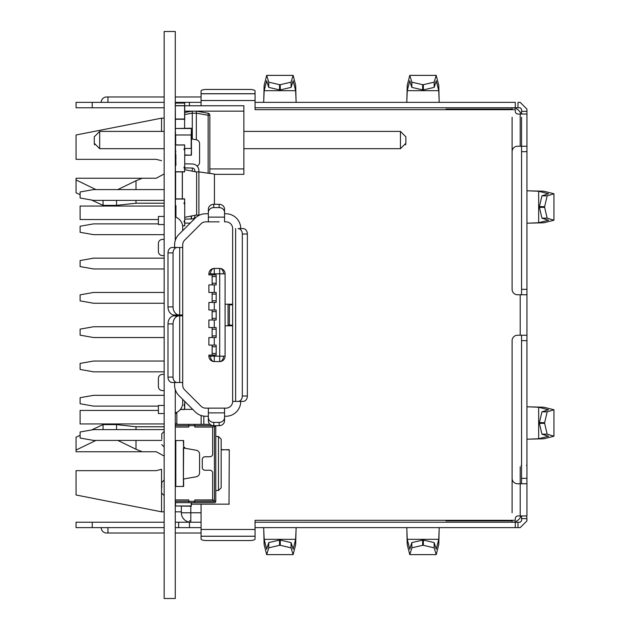 <?xml version="1.0" encoding="UTF-8"?>
<svg xmlns="http://www.w3.org/2000/svg" width="630" height="630" viewBox="0 0 630 630"><rect width="100%" height="100%" fill="white"/><g stroke="black" fill="none" stroke-linecap="round" stroke-linejoin="round"><path stroke-width="0.94" d="M175.274 389.529L175.274 598.5L164.162 598.5L164.162 31.5L175.274 31.5L175.274 240.471M175.274 315L175.274 315.811L182.7 315.811L174.313 315.811A8.103 6.331 -90 0 0 167.982 323.907L173.037 323.907A8.103 6.331 90 0 1 179.369 315.811L174.313 315.811M218.476 463.507L218.476 490.502L221.177 487.825L221.177 439.228M221.177 487.801L221.177 439.173L218.476 436.495L218.476 463.499L218.476 436.495L221.177 439.181L221.177 463.507M215.775 499.952L215.775 501.299A1.347 1.347 135 0 1 214.428 502.645L194.788 502.645L214.428 502.653A1.347 1.347 -153.4 0 0 215.775 501.307L214.428 501.133L214.428 425.856A2.701 2.701 -45 0 0 212.641 428.4A2.701 2.701 -45 0 1 213.003 427.045L194.788 427.045L194.788 425.699L213.609 425.699M175.274 502.653L188.772 502.653L188.772 501.299L188.772 502.645L194.788 502.653L175.274 502.645L175.274 504.158M182.023 425.699L188.772 425.699L188.772 427.045L175.274 427.045M215.775 436.495L215.775 425.707L215.775 436.495L218.476 436.495M219.697 361.573A5.402 5.402 -135 0 0 225.091 356.17L225.091 273.822A5.402 5.402 -135 0 0 219.689 268.427L214.287 268.427A5.402 5.402 -135 0 0 208.892 273.822A5.402 5.402 45 0 1 214.287 268.427L219.689 268.427A5.402 5.402 45 0 1 225.091 273.822L225.091 325.797L232.651 325.797L225.091 325.797L225.091 356.17A5.402 5.402 45 0 1 219.689 361.573L214.287 361.573A5.402 5.402 45 0 1 208.892 356.17L214.287 356.17L214.287 361.573A5.402 3.819 90 0 1 210.475 356.17M210.475 273.822A5.402 3.819 -90 0 1 214.287 268.427L214.287 273.822L208.892 273.822L208.892 274.9L216.177 274.9L216.177 284.894L208.892 284.894L208.892 292.454L216.177 292.454L216.177 302.447L208.892 302.447L208.892 310.007L216.177 310.007L216.177 319.993L208.892 319.993L208.892 327.553L216.177 327.553L216.177 337.546L208.892 337.546L208.892 345.106L216.177 345.106L216.177 355.092L214.287 355.092L214.287 356.17L225.091 356.17L225.091 273.822L223.508 273.822A5.402 3.819 -90 0 0 219.689 268.427L219.689 361.573L214.287 361.573M182.7 321.749L182.7 329.852M175.274 315.094L175.951 315.094L175.951 317.095L175.951 315.913M247.362 241.424L247.362 260.324M232.651 261.67L232.651 260.324M232.651 267.073L232.651 265.726M232.651 236.022L232.651 234.675M232.651 241.424L232.651 240.077M247.362 388.576L247.362 369.676M232.651 389.923L232.651 388.576M232.651 395.325L232.651 393.97M232.651 364.274L232.651 362.927M232.651 369.676L232.651 368.322M229.407 304.873L232.651 304.873L229.407 304.873L229.407 325.127L228.06 325.127L228.06 304.873L228.06 325.127M232.651 325.127L229.407 325.127M225.091 304.195L232.651 304.195M240.747 401.397A14.852 14.852 45 0 1 225.902 416.249L224.548 416.249L224.548 408.145L225.902 408.145L205.742 408.145A6.749 6.749 45 0 1 200.97 406.169A6.749 6.749 -135 0 0 205.742 408.145L224.548 408.145L224.548 417.469A5.402 4.93 -0 0 1 219.153 422.399L219.153 425.699L213.751 425.699A5.402 4.93 180 0 1 208.349 420.769L208.349 417.469A5.402 4.93 -0 0 0 213.751 422.399L219.153 422.399M238.093 228.595L243.141 228.595A5.402 4.221 90 0 1 247.362 233.998L247.362 396.002A5.402 4.221 90 0 1 243.141 401.397L238.093 401.397A5.402 4.221 -90 0 0 242.314 396.002L242.314 233.998A5.402 4.221 -90 0 0 238.093 228.595L240.747 228.595A14.852 14.852 45 0 0 225.902 213.751L224.548 213.751L224.548 221.847L224.548 212.53A5.402 4.93 180 0 0 219.153 207.593L213.751 207.593A5.402 4.93 180 0 0 208.349 212.53L208.349 221.847L219.153 221.847L205.648 221.847M243.141 401.397L232.651 401.397A6.749 6.749 45 0 1 225.902 408.145A6.749 6.749 -135 0 0 228.091 407.783M208.349 416.249L205.742 416.249A14.852 14.852 45 0 1 195.245 411.902L178.952 395.601A14.852 14.852 45 0 1 174.597 385.103L174.597 382.497M232.651 228.595L232.651 401.397L232.651 228.595A6.749 6.749 45 0 0 225.902 221.847L224.548 221.847M205.742 213.751L205.742 213.751A14.852 14.852 -135 0 0 195.245 218.098A14.852 14.852 45 0 1 205.648 213.751L208.349 213.751M182.7 270.719L182.7 244.897A6.749 6.749 45 0 1 184.677 240.125A6.749 6.749 -135 0 0 182.7 244.897L182.7 247.495L177.258 247.495A5.402 4.221 90 0 0 173.037 252.898L167.982 252.898A5.402 4.221 90 0 1 172.203 247.495L177.258 247.495L172.203 247.495M182.7 269.262L182.7 273.554M182.7 356.446L182.7 359.281M172.203 382.497L177.258 382.497L172.203 382.497A5.402 4.221 90 0 1 167.982 377.102L173.037 377.102A5.402 4.221 90 0 0 177.258 382.497L182.7 382.497L182.7 385.103A6.749 6.749 -135 0 0 184.677 389.875A6.749 6.749 45 0 1 182.7 385.103L182.7 360.73M182.7 315.811L182.7 385.103A6.749 6.749 45 0 0 184.677 389.875L200.97 406.169A6.749 6.749 45 0 0 205.648 408.145M214.287 355.092L208.892 355.092L212.129 355.092L212.129 345.106M208.892 337.546L212.129 337.546L212.129 335.924L216.177 335.924M212.129 335.924L212.129 329.175L216.177 329.175L212.129 329.175L212.129 327.553M208.892 319.993L212.129 319.993L212.129 318.37L216.177 318.37M212.129 318.37L212.129 311.622L216.177 311.622L212.129 311.622L212.129 310.007M208.892 302.447L212.129 302.447L212.129 300.825L216.177 300.825M212.129 300.825L212.129 294.076L216.177 294.076L212.129 294.076L212.129 292.454M208.892 284.894L212.129 284.894L212.129 283.272L216.177 283.272M212.129 283.272L212.129 276.523L216.177 276.523L212.129 276.523L212.129 274.9M164.162 255.599L162.453 255.599A4.048 4.048 45 0 1 158.398 251.551L158.398 243.448A4.048 4.048 45 0 1 162.453 239.4L164.162 239.4M164.162 390.6L162.453 390.6A4.048 4.048 45 0 1 158.398 386.552L158.398 378.449A4.048 4.048 45 0 1 162.453 374.401L164.162 374.401M224.548 420.769L224.548 417.469L224.548 420.769A5.402 4.93 180 0 1 219.153 425.699M208.349 212.53L208.349 209.231A5.402 4.93 0 0 1 213.751 204.301L219.153 204.301A5.402 4.93 0 0 1 224.548 209.231L224.548 212.53L224.548 209.231M175.274 216.988L175.274 211.05L175.274 216.988A10.797 10.797 -135 0 1 182.7 227.249L182.7 230.643L195.245 218.098L178.952 234.391A14.852 14.852 45 0 0 174.597 244.897L174.597 247.495L182.7 247.495L182.7 254.252L182.7 244.897A6.749 6.749 45 0 1 184.677 240.125L200.97 223.823A6.749 6.749 45 0 1 205.742 221.847M200.97 223.823L184.677 240.125M224.548 408.145L208.349 408.145L208.349 420.769M212.129 346.72L216.177 346.72L212.129 346.72M216.177 353.477L212.129 353.477M164.162 216.452L158.398 216.452L158.398 224.548L164.162 224.548M173.037 252.898L173.037 306.897A8.103 6.331 90 0 0 179.369 315L174.313 315A8.103 6.331 -90 0 1 167.982 306.897L167.982 252.898M174.313 315L182.7 315L182.7 247.495M208.892 355.092L208.892 356.17M167.982 377.102L167.982 323.907M182.7 399.357L182.7 402.751A10.797 10.797 -135 0 1 175.274 413.004M164.162 405.452L158.398 405.452L158.398 413.548L164.162 413.548M173.037 377.102L173.037 323.907M192.284 168.021L192.284 171.139M208.136 173.195L208.136 115.251L196.339 113.172L192.284 113.203L192.284 139.041M192.284 113.203L192.284 111.148L184.724 112.479L192.284 111.148L196.339 111.148L192.284 111.148L196.332 111.148L208.136 113.227L196.339 111.148L192.284 111.148L184.724 112.479L192.284 111.148L184.724 111.148M196.332 113.203L196.332 139.758M196.339 113.172L196.339 111.148L208.136 113.227A2.055 2.055 180 0 1 209.837 115.251A2.055 2.055 180 0 0 208.136 113.227L208.136 115.251L209.837 115.251L209.837 173.439M175.282 119.251L184.724 119.275L175.274 119.007L184.59 119.007L184.59 105.643L175.408 105.643L184.724 105.777L184.59 102.942L175.408 102.942L184.724 103.076L175.274 103.076L184.59 102.942M76.049 102.367L76.049 107.769L92.248 107.769L92.248 102.367L76.049 102.367L164.162 102.367L101.202 102.367A5.402 5.402 -74.7 0 1 106.604 96.973L164.162 96.973L106.604 96.973M175.274 102.367L201.057 102.367L189.449 102.367L189.449 105.753L189.449 102.367L201.057 102.367L175.274 102.367M175.274 96.973L201.057 96.973L175.274 96.973M101.202 527.617A5.402 5.402 105.3 0 0 106.604 533.019L164.162 533.019L107.958 533.019L107.958 527.617M201.057 527.617L175.274 527.617M175.274 533.019L201.057 533.019L175.274 533.019M76.049 522.223L92.248 522.223L76.049 522.223L76.049 527.617L164.162 527.617M263.702 102.367L264.12 85.467L266.671 75.372L293.131 75.372L291.029 82.16L291.084 87.381L280.287 89.901L280.24 84.688L291.029 82.16M296.1 102.367L295.683 85.467L293.131 75.372M268.719 87.381L268.766 82.16L279.562 84.688L279.515 89.901L268.719 87.381L266.671 80.774L264.175 90.665L263.702 101.351M279.515 89.901L280.287 89.901M296.1 101.351L295.627 90.665L293.131 80.774L291.084 87.381M279.562 84.688L280.24 84.688M268.766 82.16L266.671 75.372M263.702 527.617L264.12 544.525L266.671 554.62L293.131 554.62L291.029 547.832L291.084 542.611L280.287 540.091L280.24 545.304L291.029 547.832M296.1 527.617L295.683 544.525L293.131 554.62M279.515 540.091L268.719 542.611L268.766 547.832L279.562 545.304L279.515 540.091L280.287 540.091M268.719 542.611L266.671 549.218L264.175 539.327L263.702 528.641M296.1 528.641L295.627 539.327L293.131 549.218L291.084 542.611M279.562 545.304L280.24 545.304M268.766 547.832L266.671 554.62M406.799 102.367L407.216 85.467L409.768 75.372L436.228 75.372L434.133 82.16L434.18 87.381L423.384 89.901L423.336 84.688L434.133 82.16M439.197 102.367L438.779 85.467L436.228 75.372M411.815 87.381L411.87 82.16L422.667 84.688L422.612 89.901L411.815 87.381L409.768 80.774L407.271 90.665L406.799 101.351M422.612 89.901L423.384 89.901M439.197 101.351L438.732 90.665L436.228 80.774L434.18 87.381M422.667 84.688L423.336 84.688M411.87 82.16L409.768 75.372M406.799 527.617L407.216 544.525L409.768 554.62L436.228 554.62L434.133 547.832L434.18 542.611L423.384 540.091L423.336 545.304L434.133 547.832M439.197 527.617L438.779 544.525L436.228 554.62M422.612 540.091L411.815 542.611L411.87 547.832L422.667 545.304L422.612 540.091L423.384 540.091M411.815 542.611L409.768 549.218L407.271 539.327L406.799 528.641M439.197 528.641L438.732 539.327L436.228 549.218L434.18 542.611M422.667 545.304L423.336 545.304M411.87 547.832L409.768 554.62M526.948 439.197L543.855 438.779L553.951 436.228L553.951 409.768L547.163 411.863L541.942 411.815L539.422 422.612L544.635 422.659L547.163 411.863M526.948 406.799L543.855 407.216L553.951 409.768M539.422 423.384L541.942 434.18L547.163 434.125L544.635 423.328L539.422 423.384L539.422 422.612M541.942 434.18L548.549 436.228L538.658 438.724L527.971 439.197M527.971 406.799L538.658 407.263L548.549 409.768L541.942 411.815M544.635 423.328L544.635 422.659M547.163 434.125L553.951 436.228M526.948 190.796L543.855 191.213L553.951 193.764L553.951 220.224L547.163 218.13L541.942 218.177L539.422 207.38L544.635 207.333L547.163 218.13M526.948 223.193L543.855 222.776L553.951 220.224M541.942 195.812L547.163 195.867L544.635 206.664L539.422 206.608L541.942 195.812L548.549 193.764L538.658 191.268L527.971 190.796M539.422 206.608L539.422 207.38M527.971 223.193L538.658 222.729L548.549 220.224L541.942 218.177M544.635 206.664L544.635 207.333M547.163 195.867L553.951 193.764M255.063 527.617L520.199 527.617L526.948 520.868L526.948 518.655L521.553 518.655L521.553 515.954L521.553 520.868L520.199 522.223L255.063 522.223L512.103 522.223A9.45 9.45 105.3 0 0 521.002 515.954M178.652 527.617L178.652 522.223L189.449 522.223L175.274 522.223M164.162 522.223L92.248 522.223L92.248 527.617M201.057 522.223L189.449 522.223L189.449 527.617L189.449 522.12M515.277 527.617L515.277 522.223L517.978 522.223L517.978 527.617L517.978 522.223M515.277 522.223L512.111 522.223L515.277 522.223L515.277 521.672M190.788 522.223L189.449 522.223L189.449 527.617L189.449 522.223L190.788 522.223M255.063 102.367L515.277 102.367L515.277 108.321M445.953 102.367L515.277 102.367M400.05 102.367L302.849 102.367M201.057 105.753L201.057 90.964A5.402 1.512 180 0 1 206.459 89.452L249.661 89.452A5.402 1.512 180 0 1 255.063 90.964L255.063 109.683L515.277 109.683L515.277 111.337A2.701 2.701 105.3 0 0 517.978 114.038L526.948 114.038L526.948 146.247L517.498 146.247A5.402 5.402 -74.7 0 0 512.103 151.649L512.103 289.343A5.402 5.402 -74.7 0 0 517.498 294.745L521.553 294.745L521.553 289.343L526.948 289.343L526.948 335.247L517.498 335.247A5.402 5.402 -74.7 0 0 512.103 340.649L512.103 478.343A5.402 5.402 -74.7 0 0 517.498 483.745L521.553 483.745L521.553 466.735M520.199 466.735L520.199 483.745L526.948 483.745L521.553 483.745L521.553 335.247L521.553 483.745L526.948 483.745L526.948 515.954L517.978 515.954A2.701 2.701 -74.7 0 0 515.277 518.655L515.277 520.309L255.063 520.309L255.063 539.028A5.402 1.512 180 0 1 249.661 540.54L206.459 540.54A5.402 1.512 180 0 1 201.057 539.028L201.057 504.433M521.553 289.343L521.553 146.247M517.978 102.367L517.978 107.769L517.978 102.367L520.199 102.367L526.948 109.124L526.948 111.337L521.553 111.337L521.553 114.038L521.553 109.124L520.199 107.769L255.063 107.769M520.199 146.247L520.199 114.038L521.002 114.038A9.45 9.45 105.3 0 0 512.103 107.769A9.45 9.45 -74.7 0 1 513.655 107.903M526.948 111.337L526.948 114.038L521.002 114.038M526.948 146.247L526.948 151.649L521.553 151.649M526.948 289.343L526.948 151.649M520.199 335.247L520.199 294.745L526.948 294.745L526.948 340.649L521.553 340.649M521.553 478.343L526.948 478.343L526.948 340.649M526.948 478.343L526.948 483.745M526.617 515.954L526.948 518.655L521.553 518.655M92.248 107.769L164.162 107.769M526.948 114.038L521.553 114.038L526.948 114.038M189.449 105.753L189.449 102.367L189.449 105.753M175.951 424.344L175.951 423.943L175.951 424.344M255.063 100.524L201.057 100.524L201.057 98.91M201.057 96.146L201.057 90.964L201.057 96.146M255.063 93.775L201.057 93.775M255.063 529.468L201.057 529.468L201.057 531.082M201.057 533.846L201.057 539.028L201.057 533.846M255.063 536.217L201.057 536.217M526.948 294.745L521.553 294.745L521.553 117.219L521.553 294.745L526.948 294.745M526.459 465.389L526.948 465.389M521.136 465.389L521.553 465.389M164.162 395.317L93.602 395.317L80.097 397.703L80.097 403.743L93.602 406.122L158.398 406.122M164.162 326.742L93.602 326.742L80.097 329.12L80.097 335.16L93.602 337.538L164.162 337.538M164.162 258.158L93.602 258.158L80.097 260.544L80.097 266.577L93.602 268.963L164.162 268.963M164.162 189.583L93.602 189.583L80.097 191.961L80.097 198.001L93.602 200.379L164.162 200.379M164.162 429.613L93.602 429.613L80.097 431.991L80.097 438.031L93.602 440.409L161.776 440.409M164.162 361.029L93.602 361.029L80.097 363.408L80.097 369.448L93.602 371.834L164.162 371.834M164.162 292.454L93.602 292.454L80.097 294.832L80.097 300.872L93.602 303.25L164.162 303.25M158.398 223.87L93.602 223.87L80.097 226.249L80.097 232.289L93.602 234.667L164.162 234.667M164.162 206.049L80.097 206.049L80.097 219.547L158.398 219.547M158.398 410.437L80.097 410.437L80.097 423.943L164.162 423.943M175.274 423.943L176.337 423.943M164.162 456.057L156.24 451.749L164.162 456.049M95.917 440.409L76.049 450.064L76.049 437.204L76.049 451.749L142.293 451.749L135.993 449.237L135.993 440.409M135.993 429.613L135.993 426.778L116.55 424.612L116.55 429.613M142.293 451.749L156.24 451.749M161.54 469.303L156.24 470.649L161.54 469.303L161.54 511.828L164.162 511.828M161.54 131.402L161.54 118.164L164.162 118.164M190.803 506.229L190.803 522.223A9.45 9.45 -74.7 0 1 181.353 512.773L181.353 506.229L181.353 512.773A9.45 9.45 105.3 0 0 187.732 521.711M161.54 160.689L156.24 159.343L161.54 160.689M164.162 173.935L156.24 178.243L142.293 178.243L156.24 178.243L164.162 173.943M95.917 189.583L76.049 179.928L76.049 192.788L76.049 178.243L142.293 178.243L135.993 180.755L135.993 189.583M135.993 200.379L135.993 203.214L116.55 205.372L116.55 200.379M76.049 470.649L76.049 494.991L76.049 470.649L156.24 470.649L76.049 470.649M103.052 429.613L103.052 424.612L116.55 424.612M117.786 440.409L135.993 449.237M76.049 159.343L76.049 135.001L76.049 159.343L156.24 159.343L76.049 159.343M103.052 200.379L103.052 205.372L116.55 205.372M117.786 189.583L135.993 180.755M183.645 444.599L183.645 440.551L175.274 440.551L183.645 440.551L175.274 440.551L183.645 440.551L183.645 447.977L183.377 440.551L175.274 440.551M183.645 440.551L183.377 486.454L183.645 479.028L183.377 486.454L175.817 486.454L175.817 440.551L183.377 440.551L175.817 440.551M183.645 486.454L183.645 482.399M175.817 475.65L175.274 475.65L175.817 475.65M175.274 486.454L175.817 486.454M175.817 468.901L175.274 468.901M175.817 451.348L175.274 451.348M183.377 447.977L183.377 479.028L196.229 476.76A4.048 4.048 180 0 0 199.576 472.768L199.576 454.23A4.048 4.048 180 0 0 196.229 450.245L183.377 447.977M175.408 102.942L175.951 102.942L175.408 102.942L175.274 105.777L243.857 105.753L184.724 105.753L243.857 105.753L184.724 105.753L243.857 105.753L184.724 105.753L243.857 105.753L184.724 105.753L243.857 105.753L243.857 174.329L214.428 174.329M175.282 105.753L175.408 140.844M175.274 159.374L175.62 163.123M175.62 163.154L175.951 157.051M94.272 136.797L99.674 131.402L94.272 136.797L99.674 131.402L99.674 148.68L94.272 143.278L94.272 136.797L99.674 131.402L164.162 131.402L99.674 131.402L94.272 136.797L99.674 131.402L164.162 131.402M99.674 148.68L164.162 148.68M243.857 148.68L400.452 148.68L405.854 143.278L405.618 144.869M243.857 131.402L400.452 131.402L243.857 131.402L400.452 131.402L405.854 136.797L405.854 143.278L405.854 136.797L400.452 131.402L405.854 136.797L405.854 143.278M94.272 143.278L94.516 144.869M405.854 136.797L400.452 131.402L405.854 136.797L400.452 131.402L400.452 148.68M196.615 172.029L184.724 169.675L196.615 172.029M196.615 214.964L184.724 217.334M184.724 217.318L196.623 214.964L196.623 172.029M182.314 198.899L182.314 171.903M196.623 172.171L196.623 214.83M182.369 171.903L182.369 198.899M175.62 217.106L175.62 205.648M175.62 198.899L175.62 171.903M176.841 422.895A7.56 7.56 180 0 0 176.187 424.344A7.56 7.56 180 0 1 176.841 422.895A7.56 7.56 180 0 0 176.187 424.344A7.56 7.56 180 0 1 176.841 422.895A7.56 7.56 180 0 0 176.187 424.344A7.56 7.56 180 0 1 176.841 422.895A7.56 7.56 180 0 0 176.187 424.344A7.56 7.56 180 0 1 176.841 422.895A7.56 7.56 180 0 0 176.187 424.344A7.56 7.56 180 0 1 176.841 422.895A7.56 7.56 180 0 0 176.187 424.344A7.56 7.56 180 0 1 176.841 422.895M161.776 439.197L161.776 433.794L161.776 439.197M161.776 487.801L161.776 482.399L161.776 487.801M210.034 424.344L194.788 424.344L194.788 425.699L188.772 425.699L188.772 424.344L194.788 424.344L175.274 424.344L199.064 424.344M204.466 424.344L201.765 424.344L204.466 424.344M175.274 424.344L182.023 424.344M204.466 502.645L201.765 502.645M202.277 467.547L202.277 459.451A2.701 2.701 135 0 1 204.978 456.75L209.94 456.75A2.701 2.701 -45 0 0 212.641 454.049L212.641 428.4L212.641 454.049A2.701 2.701 -45 0 1 209.94 456.75L204.978 456.75A2.701 2.701 135 0 0 202.277 459.451L202.277 467.547A2.701 2.701 -45 0 0 204.978 470.248L209.94 470.248A2.701 2.701 135 0 1 212.641 472.949L212.641 498.598A2.701 2.701 135 0 0 214.428 501.133L214.428 501.204M215.775 425.699L215.775 501.299L194.788 501.299L194.788 499.944L213.003 499.944A2.701 2.701 135 0 1 212.641 498.598L212.641 472.949M214.649 501.204L194.788 501.299L194.788 499.944M175.274 499.944L188.772 499.944L188.772 501.299L194.788 501.299L194.788 502.645L188.772 502.653L194.788 502.645M188.772 499.944L188.772 501.299L175.274 501.299M194.788 427.045L194.788 425.699M188.772 425.699L175.274 425.699L188.772 425.699L188.772 424.344M204.466 501.299L201.765 501.299M214.806 425.754A1.347 1.347 -45 0 0 214.491 425.699A1.347 1.347 -45 0 1 214.806 425.754L215.775 427.045L215.775 501.299M204.466 425.699L201.765 425.699M184.724 102.942L184.047 102.942M183.645 447.434L184.724 447.434L184.724 448.213L184.59 447.3L183.645 447.3M175.817 453.915L175.274 453.915L175.817 454.049M175.817 467.547L175.274 467.688L175.817 467.688M184.724 401.381L184.724 404.098L184.047 405.578M175.542 213.751L175.408 214.665M229.273 449.891L229.005 504.158L229.273 449.891L221.177 449.623M229.273 504.158L191.473 504.158M175.408 412.965L175.408 413.445L176.841 413.312M184.047 404.775L184.724 404.098L184.59 405.452L184.047 405.452L184.724 405.586L184.724 409.366L180.33 409.5L184.59 409.5L184.59 405.586L184.047 405.586L184.724 405.586L184.724 404.098M175.62 207.136L175.62 213.617M184.59 128.229L184.724 105.643L184.047 105.643M184.047 148.822L184.724 150.302L184.724 166.493L184.047 167.171L184.047 167.974L184.59 167.982L184.59 171.762L175.408 171.762L175.408 165.288L175.951 165.288M175.951 165.273L175.408 145.034L184.59 145.034L184.59 148.814L184.047 148.814M184.047 148.948L184.724 148.814L184.59 144.9L175.274 145.034L175.408 134.977M175.408 151.649L175.951 151.649M175.408 163.154L175.408 165.147L175.951 165.147L175.274 165.288M175.408 171.903L184.59 171.903L184.724 167.982L184.047 167.848L184.724 167.982L184.724 166.501L184.047 167.178M184.724 150.302L184.724 148.814L184.724 150.302L184.047 149.625M184.724 148.814L184.59 144.9L175.274 145.034M184.724 166.501L184.724 167.982M184.724 105.777L184.724 119.007L175.408 119.141L175.408 128.268M175.951 205.514L175.408 205.514L175.408 199.033L184.59 199.033L184.59 202.813L184.047 202.813L184.047 203.632L184.724 204.301L184.724 220.492L184.047 221.973M175.951 217.24L175.951 205.522M184.047 202.947L184.724 202.813L184.59 198.899L175.274 199.033M175.408 207.002L175.274 205.514L175.951 205.648M182.613 225.902L184.724 225.768L184.724 221.988L184.047 221.847L184.724 221.988L184.59 225.768L182.598 225.768M184.047 221.177L184.724 220.5L184.59 221.988L184.047 221.988M184.724 204.301L184.724 202.813L184.724 204.301L184.047 203.624M184.724 202.813L184.59 198.899L175.408 198.899L184.724 199.033M184.724 220.5L184.724 221.988M175.817 156.004L175.817 155.232M184.724 168.281L186.763 167.927M191.449 138.899L196.229 139.742A4.048 4.048 0 0 1 199.576 143.727L199.576 162.264A4.048 4.048 0 0 1 197.009 166.036M191.473 502.653L191.205 506.229L175.274 505.961L191.473 505.961M175.408 157.595L175.408 159.24M175.408 159.603L175.408 163.123M191.473 218.988L191.473 216.019M176.841 412.351L176.841 424.344M203.844 416.123L203.844 424.344M201.143 415.516L201.143 424.344M191.449 134.977L175.542 134.977L175.274 128.504L191.473 128.504L191.449 148.483M184.724 148.483L191.473 148.483L191.205 155.232L184.724 155.232M191.473 148.483L191.473 154.964M175.542 156.027L175.274 154.964L175.951 154.964M175.542 151.649L175.542 155.232L175.951 155.232M191.205 128.229L175.542 128.504L191.205 128.229M196.206 215.098L198.899 215.098L198.899 171.895L214.428 174.085L214.428 204.301M198.899 171.895L198.899 170.722L198.899 171.895L196.206 171.895L198.899 171.895L198.899 170.722A6.749 6.749 180 0 0 192.268 163.973L184.724 163.839M199.868 214.964L198.899 215.421M192.197 218.98L184.724 219.106L192.197 218.98A2.701 2.701 0 0 0 194.851 216.279A2.701 2.701 0 0 1 192.197 218.98M175.951 155.996L175.274 156.051L175.951 155.996L175.274 156.051L175.62 159.973M194.827 170.391A2.701 2.701 0 0 1 194.851 170.722L194.851 171.636M198.899 170.722A6.749 6.749 180 0 0 192.268 163.973A6.749 6.749 180 0 1 198.899 170.722M194.741 169.958A2.701 2.701 0 0 1 194.851 170.722A2.701 2.701 0 0 0 192.197 168.021L184.724 167.887M184.724 223.162L190.284 223.059M194.851 215.365L194.851 216.279M180.432 409.366L192.709 409.366M223.508 356.17A5.402 3.819 90 0 1 219.689 361.573M223.508 273.822L214.287 273.822L214.287 274.9M242.314 233.998L247.362 233.998M247.362 396.002L242.314 396.002M235.644 401.397L235.644 228.595M208.349 412.87L224.548 412.87M213.751 425.699L213.751 422.399M208.349 217.13L224.548 217.13M219.153 204.301L219.153 207.593M213.751 207.593L213.751 204.301M214.287 284.894L214.287 292.454M214.287 302.447L214.287 310.007M214.287 319.993L214.287 327.553M214.287 337.546L214.287 345.106M219.689 268.427L214.287 268.427M173.037 306.897L167.982 306.897M179.7 315L179.7 247.495M179.7 382.497L179.7 315.811M192.284 113.172L184.724 114.502M208.136 113.227L196.339 111.148M107.958 102.367L107.958 96.973M512.103 109.124L445.953 109.124M190.803 520.868L189.449 520.868M512.103 520.868L445.953 520.868M264.175 90.665L295.627 90.665M264.175 539.327L295.627 539.327M407.271 90.665L438.732 90.665M407.271 539.327L438.732 539.327M538.658 438.724L538.658 407.263M538.658 191.268L538.658 222.729M520.199 483.745L520.199 515.954M178.652 102.942L178.652 102.367M255.063 93.72L201.057 93.72M255.063 536.272L201.057 536.272M175.274 511.828L181.353 511.828L181.353 512.773L181.353 506.229M521.553 335.247L521.553 483.745M181.353 512.773L201.057 512.773M512.103 512.773L512.103 478.343M512.103 151.649L512.103 117.219M512.103 520.309L512.103 522.223L255.063 522.223M512.103 109.683L512.103 107.769M243.857 168.927L209.837 168.927M243.857 111.148L196.347 111.148M221.177 463.499L221.177 487.817L218.476 490.494L215.775 490.494L218.476 490.502L218.476 463.499M175.274 103.076L184.724 103.076M175.408 454.049L175.408 451.348M184.724 447.434L184.59 448.19M175.408 468.901L175.274 467.688M221.177 449.891L229.005 449.623M184.59 405.452L184.047 405.452M175.62 186.724L175.408 175.951M184.724 145.034L175.408 144.9M175.951 165.147L175.408 165.147M175.951 105.643L184.59 105.643L175.951 105.643M175.274 105.777L175.408 119.141M191.205 502.653L191.205 506.229M175.542 502.653L175.542 506.229M175.542 217.082L175.62 214.901M191.205 218.996L191.205 216.074M184.724 154.964L191.205 155.232M175.683 144.9L175.683 134.977M191.181 148.483L191.181 134.977M191.205 134.977L191.473 128.504M164.162 495.59L161.776 493.195L164.162 495.597M161.776 444.607L164.162 446.993L161.776 444.599M164.162 426.778L135.993 426.778M164.162 203.214L135.993 203.214M76.049 437.204L80.097 435.314M91.57 429.967L103.052 424.612M76.049 192.788L80.097 194.678M91.57 200.025L103.052 205.372M76.049 135.001L161.54 118.164M76.049 494.991L161.54 511.828M161.776 433.794L164.162 431.408M161.776 482.399L164.162 480.005"/></g></svg>
